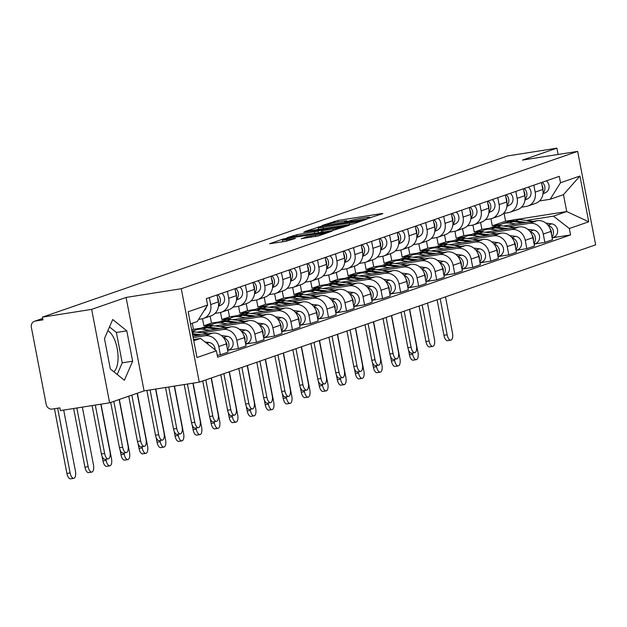 <?xml version="1.0" encoding="UTF-8"?>
<svg xmlns="http://www.w3.org/2000/svg" width="627" height="627" viewBox="0 0 627 627"><rect width="100%" height="100%" fill="white"/><g stroke="black" fill="none" stroke-linecap="round" stroke-linejoin="round"><path stroke-width="0.94" d="M368.323 218.321L382.87 213.603L381.577 213.595L337.851 220.5L322.239 225.446L327.2 224.372A8.739 0.611 -10.9 0 1 338.604 221.887L342.248 221.315A8.739 0.611 -10.9 0 1 347.193 220.916A8.739 0.611 -10.9 0 1 346.386 221.347L344.654 221.974L345.736 221.887L349.788 220.806A8.739 0.611 -10.9 0 1 361.191 218.321L364.836 217.749A8.739 0.611 -10.9 0 1 369.781 217.35A8.739 0.611 -10.9 0 1 368.982 217.781L367.242 218.408L368.323 218.321M107.875 330.727A21.694 9.421 -99 0 1 117.547 350.603A21.694 9.421 -99 0 1 113.895 371.795M301.258 238.652L318.383 235.948L332.02 231.183L283.185 238.981L269.547 243.754L285.912 241.285L295.458 238.393L286.563 239.679A7.305 0.509 -10.9 0 1 282.424 240.008A7.305 0.509 -10.9 0 1 292.629 237.578L321.416 233.032A7.305 0.509 -10.9 0 1 325.554 232.703A7.305 0.509 -10.9 0 1 315.35 235.133L306.987 236.669L301.289 238.816M181.274 288.726L126.082 297.441L91.644 309.37L42.401 317.144L507.658 155.935L556.901 148.16L522.463 160.097L577.655 151.381L181.274 288.726L199.268 382.18L595.65 244.836L577.655 151.381M350.101 224.505L353.667 223.729L367.046 219.089L365.753 219.082L322.027 225.979L304.832 231.528L350.101 224.505M349.411 225.203L332.459 230.611L287.19 237.641L296.736 234.741L318.03 231.167L322.082 229.717L303.664 232.209L349.411 225.203M91.644 309.37L109.639 402.816L60.396 410.591L59.871 407.863L52.198 409.078A5.565 4.992 -109.1 0 1 46.194 404.407L31.35 327.31A5.565 4.992 -109.1 0 1 34.477 321.275L42.644 318.438M109.639 402.816L144.077 390.887L199.268 382.18M42.401 317.144L42.926 319.864L35.253 321.079A5.565 4.992 -109.1 0 0 34.477 321.275M558.116 154.469L556.901 148.16M533.851 185.161L535.184 192.113A12.791 11.49 70.9 0 1 527.989 206.001L535.615 203.36A12.791 11.49 -109.1 0 0 542.817 189.472L541.477 182.52M515.01 227.577L501.255 225.728A16.686 14.985 70.9 0 0 494.922 226.347L490.761 227.789A16.686 14.985 70.9 0 0 489.789 228.165L481.904 229.404L480.564 222.436M508.301 226.676L529.47 223.337A12.791 11.49 70.9 0 1 543.264 234.075L550.89 231.426A12.791 11.49 -109.1 0 0 537.096 220.696L503.387 226.01M550.89 231.426L552.497 239.741L544.863 242.383L534.102 244.083M527.989 206.001A12.791 11.49 70.9 0 1 526.218 206.448L521.484 207.192M543.264 234.075L544.863 242.383M472.93 225.022L474.278 232.045L482.798 230.697M515.817 191.407L517.157 198.359A12.791 11.49 70.9 0 1 509.963 212.247L517.588 209.606A12.791 11.49 -109.1 0 0 524.783 195.718L523.451 188.766M496.984 233.824L483.229 231.974A16.686 14.985 70.9 0 0 476.888 232.593L472.734 234.036A16.686 14.985 70.9 0 0 471.763 234.412L463.878 235.65L462.538 228.683M516.068 250.33L526.837 248.629L534.463 245.988L532.864 237.672A12.791 11.49 -109.1 0 0 519.07 226.943L485.353 232.256M509.963 212.247A12.791 11.49 70.9 0 1 508.191 212.694L503.457 213.439M490.275 232.923L511.444 229.584A12.791 11.49 70.9 0 1 525.238 240.321L526.837 248.629M454.904 231.269L456.252 238.291L464.772 236.951M497.791 197.654L499.131 204.606A12.791 11.49 70.9 0 1 491.936 218.494L499.562 215.853A12.791 11.49 -109.1 0 0 506.757 201.965L505.417 195.013M478.957 240.07L465.195 238.221A16.686 14.985 70.9 0 0 458.862 238.84L454.7 240.282A16.686 14.985 70.9 0 0 453.736 240.658L445.852 241.897L444.512 234.929M498.042 256.576L508.81 254.875L516.436 252.234L514.838 243.919A12.791 11.49 -109.1 0 0 501.044 233.189L467.327 238.503M491.936 218.494A12.791 11.49 70.9 0 1 490.157 218.941L485.423 219.685M472.249 239.169L493.41 235.83A12.791 11.49 70.9 0 1 507.212 246.568L508.81 254.875M436.87 237.515L438.226 244.538L446.745 243.198M479.765 203.9L481.105 210.852A12.791 11.49 70.9 0 1 473.91 224.74L481.536 222.099A12.791 11.49 -109.1 0 0 488.731 208.211L487.391 201.259M435.734 246.897L427.826 248.143L426.485 241.176M480.016 262.823L490.784 261.122L498.41 258.481L496.811 250.165A12.791 11.49 -109.1 0 0 483.009 239.436L449.3 244.749M473.91 224.74A12.791 11.49 70.9 0 1 472.131 225.187L467.397 225.932M454.222 245.416L475.384 242.077A12.791 11.49 70.9 0 1 489.185 252.814L490.784 261.122M418.844 243.762L420.2 250.784L428.719 249.444M461.738 210.147L463.079 217.099A12.791 11.49 70.9 0 1 455.884 230.987L463.51 228.346A12.791 11.49 -109.1 0 0 470.705 214.458L469.364 207.506M417.7 253.143L409.799 254.39L408.451 247.422M461.989 269.069L472.758 267.368L480.384 264.727L478.785 256.412A12.791 11.49 -109.1 0 0 464.983 245.682L431.274 250.996M455.884 230.987A12.791 11.49 70.9 0 1 454.105 231.434L449.371 232.178M436.196 251.662L457.357 248.323A12.791 11.49 70.9 0 1 471.151 259.061L472.758 267.368M400.818 250.008L402.166 257.031L410.693 255.691M443.712 216.393L445.045 223.345A12.791 11.49 70.9 0 1 437.85 237.233L445.476 234.592A12.791 11.49 -109.1 0 0 452.678 220.704L451.338 213.752M399.673 259.39L391.765 260.636L390.425 253.669M443.963 275.316L454.724 273.615L462.358 270.974L460.751 262.658A12.791 11.49 -109.1 0 0 446.957 251.929L413.248 257.242M437.85 237.233A12.791 11.49 70.9 0 1 436.078 237.68L431.345 238.425M418.162 257.909L439.331 254.57A12.791 11.49 70.9 0 1 453.125 265.307L454.724 273.615M382.791 256.255L384.139 263.277L392.659 261.937M425.678 222.64L427.018 229.592A12.791 11.49 70.9 0 1 419.824 243.48L427.449 240.839A12.791 11.49 -109.1 0 0 434.644 226.95L433.312 219.999M381.647 265.636L373.739 266.883L372.399 259.915M425.929 281.562L436.698 279.861L444.324 277.22L442.725 268.905A12.791 11.49 -109.1 0 0 428.931 258.175L395.214 263.489M419.824 243.48A12.791 11.49 70.9 0 1 418.052 243.927L413.311 244.671M400.136 264.155L421.305 260.816A12.791 11.49 70.9 0 1 435.099 271.554L436.698 279.861M364.765 262.509L366.113 269.524L374.632 268.184M407.652 228.886L408.992 235.838A12.791 11.49 70.9 0 1 401.797 249.726L409.423 247.085A12.791 11.49 -109.1 0 0 416.618 233.197L415.278 226.245M363.621 271.883L355.713 273.129L354.373 266.161M407.903 287.809L418.671 286.108L426.297 283.467L424.698 275.151A12.791 11.49 -109.1 0 0 410.904 264.422L377.188 269.735M401.797 249.726A12.791 11.49 70.9 0 1 400.018 250.173L395.284 250.918M382.109 270.402L403.271 267.063A12.791 11.49 70.9 0 1 417.073 277.8L418.671 286.108M346.731 268.756L348.087 275.77L356.606 274.43M389.626 235.133L390.966 242.085A12.791 11.49 70.9 0 1 383.771 255.973L391.397 253.332A12.791 11.49 -109.1 0 0 398.592 239.443L397.252 232.492M345.595 278.129L337.687 279.376L336.346 272.408M389.876 294.055L400.645 292.354L408.271 289.713L406.672 281.398A12.791 11.49 -109.1 0 0 392.87 270.668L359.161 275.982M383.771 255.973A12.791 11.49 70.9 0 1 381.992 256.419L377.258 257.164M364.083 276.648L385.244 273.309A12.791 11.49 70.9 0 1 399.046 284.047L400.645 292.354M328.705 275.002L330.061 282.017L338.58 280.677M371.599 241.379L372.94 248.331A12.791 11.49 70.9 0 1 365.737 262.219L373.371 259.578A12.791 11.49 -109.1 0 0 380.565 245.69L379.225 238.738M327.56 284.376L319.66 285.622L318.312 278.654M371.85 300.302L382.619 298.601L390.245 295.96L388.646 287.644A12.791 11.49 -109.1 0 0 374.844 276.915L341.135 282.236M365.737 262.219A12.791 11.49 70.9 0 1 363.966 262.666L359.232 263.411M346.057 282.895L367.218 279.556A12.791 11.49 70.9 0 1 381.012 290.293L382.619 298.601M310.678 281.249L312.027 288.263L320.554 286.923M353.573 247.626L354.906 254.578A12.791 11.49 70.9 0 1 347.711 268.466L355.337 265.824A12.791 11.49 -109.1 0 0 362.539 251.936L361.199 244.985M309.534 290.622L301.626 291.868L300.286 284.901M353.824 306.548L364.585 304.847L372.219 302.206L370.612 293.891A12.791 11.49 -109.1 0 0 356.818 283.161L323.109 288.483M347.711 268.466A12.791 11.49 70.9 0 1 345.939 268.912L341.206 269.657M328.023 289.141L349.192 285.802A12.791 11.49 70.9 0 1 362.986 296.54L364.585 304.847M292.652 287.495L294 294.51L302.52 293.17M335.539 253.872L336.879 260.824A12.791 11.49 70.9 0 1 329.684 274.712L337.31 272.071A12.791 11.49 -109.1 0 0 344.505 258.183L343.173 251.231M291.508 296.869L283.6 298.115L282.26 291.147M335.79 312.795L346.559 311.094L354.184 308.453L352.586 300.137A12.791 11.49 -109.1 0 0 338.792 289.408L305.075 294.729M329.684 274.712A12.791 11.49 70.9 0 1 327.913 275.159L323.171 275.904M309.997 295.388L331.166 292.049A12.791 11.49 70.9 0 1 344.96 302.786L346.559 311.094M274.626 293.742L275.974 300.756L284.493 299.416M317.513 260.119L318.853 267.071A12.791 11.49 70.9 0 1 311.658 280.959L319.284 278.317A12.791 11.49 -109.1 0 0 326.479 264.429L325.139 257.478M273.482 303.115L265.574 304.361L264.233 297.394M317.764 319.041L328.532 317.34L336.158 314.699L334.559 306.384A12.791 11.49 -109.1 0 0 320.765 295.654L287.048 300.976M311.658 280.959A12.791 11.49 70.9 0 1 309.879 281.405L305.145 282.15M291.97 301.634L313.132 298.295A12.791 11.49 70.9 0 1 326.933 309.033L328.532 317.34M256.592 299.988L257.948 307.003L266.467 305.662M299.487 266.365L300.827 273.317A12.791 11.49 70.9 0 1 293.632 287.205L301.258 284.564A12.791 11.49 -109.1 0 0 308.453 270.676L307.112 263.724M255.455 309.362L247.547 310.608L246.199 303.64M299.737 325.288L310.506 323.587L318.132 320.946L316.533 312.63A12.791 11.49 -109.1 0 0 302.731 301.9L269.022 307.222M293.632 287.205A12.791 11.49 70.9 0 1 291.853 287.652L287.119 288.396M273.944 307.881L295.105 304.542A12.791 11.49 70.9 0 1 308.907 315.279L310.506 323.587M238.566 306.235L239.922 313.249L248.441 311.909M281.46 272.612L282.801 279.564A12.791 11.49 70.9 0 1 275.598 293.452L283.232 290.81A12.791 11.49 -109.1 0 0 290.426 276.922L289.086 269.971M237.421 315.608L229.521 316.854L228.173 309.887M281.711 331.534L292.48 329.833L300.106 327.192L298.507 318.884A12.791 11.49 -109.1 0 0 284.705 308.147L250.996 313.469M275.598 293.452A12.791 11.49 70.9 0 1 273.827 293.898L269.093 294.643M255.918 314.127L277.079 310.788A12.791 11.49 70.9 0 1 290.873 321.526L292.48 329.833M220.539 312.481L221.887 319.496L230.415 318.155M263.434 278.858L264.766 285.81A12.791 11.49 70.9 0 1 257.572 299.698L265.197 297.057A12.791 11.49 -109.1 0 0 272.4 283.169L271.06 276.217M219.395 321.855L211.487 323.101L210.147 316.133M263.685 337.781L274.446 336.08L282.079 333.439L280.473 325.131A12.791 11.49 -109.1 0 0 266.679 314.393L232.97 319.715M257.572 299.698A12.791 11.49 70.9 0 1 255.8 300.145L251.066 300.889M237.884 320.373L259.053 317.035A12.791 11.49 70.9 0 1 272.847 327.772L274.446 336.08M202.513 318.728L203.861 325.742L212.381 324.402M245.4 285.105L246.74 292.057A12.791 11.49 70.9 0 1 239.545 305.945L247.171 303.303A12.791 11.49 -109.1 0 0 254.366 289.415L253.026 282.463M201.369 328.101L193.461 329.347L192.293 323.266M245.651 344.027L256.419 342.326L264.045 339.685L262.447 331.377A12.791 11.49 -109.1 0 0 248.653 320.64L214.936 325.962M239.545 305.945A12.791 11.49 70.9 0 1 237.774 306.391L233.032 307.136M219.858 326.62L241.027 323.281A12.791 11.49 70.9 0 1 254.821 334.019L256.419 342.326M191.886 331.032L194.354 330.648M227.374 291.351L228.714 298.303A12.791 11.49 70.9 0 1 221.519 312.191L229.145 309.55A12.791 11.49 -109.1 0 0 236.34 295.662L235 288.71M227.625 350.274L238.393 348.573L246.019 345.932L244.42 337.624A12.791 11.49 -109.1 0 0 230.626 326.886L196.909 332.208M221.519 312.191A12.791 11.49 70.9 0 1 219.74 312.638L215.006 313.382M201.831 332.866L222.993 329.528A12.791 11.49 70.9 0 1 236.794 340.265L238.393 348.573M209.347 297.598L210.688 304.55A12.791 11.49 70.9 0 1 203.493 318.438L211.119 315.796A12.791 11.49 -109.1 0 0 218.314 301.908L216.973 294.956M217.271 355.305L220.367 354.819L227.993 352.178L226.394 343.87A12.791 11.49 -109.1 0 0 212.592 333.133L192.889 336.244M203.493 318.438A12.791 11.49 70.9 0 1 201.714 318.884L198.618 319.37M193.155 337.639L204.966 335.774A12.791 11.49 70.9 0 1 218.768 346.512L220.367 354.819M191.682 329.967L193.461 329.347M203.861 325.742L211.487 323.101M221.887 319.496L229.521 316.854M239.922 313.249L247.547 310.608M257.948 307.003L265.574 304.361M275.974 300.756L283.6 298.115M294 294.51L301.626 291.868M312.027 288.263L319.66 285.622M330.061 282.017L337.687 279.376M348.087 275.77L355.713 273.129M366.113 269.524L373.739 266.883M384.139 263.277L391.765 260.636M402.166 257.031L409.799 254.39M420.2 250.784L427.826 248.143M438.226 244.538L445.852 241.897M456.252 238.291L463.878 235.65M474.278 232.045L481.904 229.404M526.335 220.43L553.437 216.15L566.73 211.55L563.477 194.652L550.185 199.261L539.51 200.946M490.957 218.776L492.305 225.798L500.832 224.45M492.305 225.798L505.597 221.198L513.325 219.975M517.259 219.356L566.73 211.55L588.745 221.793L569.332 228.518L553.437 216.15M505.597 221.198L504.084 213.337M550.185 199.261L560.522 182.747L579.936 176.022L588.745 221.793M193.759 340.774L200.507 338.439L216.401 350.806L217.64 357.21L570.57 234.921L569.332 228.518M216.401 350.806L196.988 357.539L188.178 311.768L207.592 305.035L197.254 321.549L190.506 323.885M560.522 182.747L559.284 176.352L206.354 298.64L207.592 305.035M126.082 297.441L144.077 390.887M110.328 368.935L124.405 380.244L132.634 361.207L126.787 330.844L112.711 319.527L104.482 338.572L110.328 368.935M200.507 338.439L193.524 339.544M552.128 237.837L570.57 234.921M579.936 176.022L563.477 194.652M117.218 374.468L122.234 362.845L116.395 332.482L109.506 326.949M116.395 332.482L126.787 330.844M122.234 362.845L132.634 361.207M362.398 220.061L323.109 226.112L318.971 227.225A8.739 0.611 -10.9 0 0 318.171 227.648A8.739 0.611 -10.9 0 0 323.117 227.256L349.349 223.11A8.739 0.611 -10.9 0 0 360.752 220.626L362.398 220.061L362.516 220.657M332.866 229.043A7.305 0.509 -10.9 0 0 343.071 226.606A7.305 0.509 -10.9 0 0 338.933 226.943L328.791 228.542L321.181 230.767L332.866 229.043L333.149 230.501M450.805 340.163L447.592 340.673A6.395 2.774 -99 0 1 443.932 335.273L447.153 334.771A6.395 2.774 81 0 0 450.805 340.163A6.395 2.774 81 0 0 452.467 332.929L445.523 296.853M498.998 225.602A16.686 14.985 70.9 0 1 502.658 223.667L506.82 222.224A16.686 14.985 70.9 0 1 513.16 221.605L522.965 222.922M502.658 223.667A16.686 14.985 70.9 0 1 508.999 223.04L516.123 224.004M550.145 228.879A6.952 6.246 70.9 0 1 551.447 234.31M507.815 221.919A16.686 14.985 70.9 0 1 508.787 221.543A16.686 14.985 70.9 0 1 515.12 220.923L526.194 222.413M508.787 221.543L512.949 220.101A16.686 14.985 70.9 0 1 519.281 219.481L533.044 221.331M545.796 223.047L551.689 223.847A6.952 6.246 70.9 0 1 557.575 230.062A6.952 6.246 70.9 0 1 553.602 237.241L552.113 237.758M548.163 225.406A6.952 6.246 70.9 0 1 553.108 230.187A6.952 6.246 70.9 0 1 551.956 236.943M447.153 334.771L440.201 298.695M437.097 299.769L443.932 335.273M416.304 359.647L413.091 360.157A6.395 2.774 -99 0 1 409.431 354.757L412.652 354.247A6.395 2.774 81 0 0 416.304 359.647A6.395 2.774 81 0 0 417.966 352.405L409.658 309.276M542.951 193.9L545.67 192.575A6.952 6.246 -109.1 0 0 546.329 180.842M543.045 192.928A6.952 6.246 -109.1 0 0 542.167 182.277M542.896 189.926A6.952 6.246 -109.1 0 0 541.963 185.043M408.53 350.07L409.431 354.757M412.652 354.247L412.417 353.025M432.779 346.41L429.558 346.919A6.395 2.774 -99 0 1 425.905 341.519L429.127 341.017A6.395 2.774 81 0 0 432.779 346.41A6.395 2.774 81 0 0 434.44 339.176L427.489 303.1M480.972 231.849A16.686 14.985 70.9 0 1 484.632 229.913L488.794 228.471A16.686 14.985 70.9 0 1 495.126 227.852L504.939 229.168M484.632 229.913A16.686 14.985 70.9 0 1 490.965 229.286L498.097 230.25M532.119 235.125A6.952 6.246 70.9 0 1 533.42 240.556M490.761 227.789A16.686 14.985 70.9 0 1 497.093 227.17L508.168 228.659M527.769 229.294L533.663 230.093A6.952 6.246 70.9 0 1 539.549 236.308A6.952 6.246 70.9 0 1 535.576 243.488L534.086 244.005M530.136 231.653A6.952 6.246 70.9 0 1 535.082 236.434A6.952 6.246 70.9 0 1 533.93 243.19M429.127 341.017L422.175 304.941M419.071 306.015L425.905 341.519M414.753 352.656L411.531 353.166A6.395 2.774 -99 0 1 407.879 347.766L411.093 347.264A6.395 2.774 81 0 0 414.753 352.656A6.395 2.774 81 0 0 416.414 345.422L409.462 309.346M462.945 238.095A16.686 14.985 70.9 0 1 466.606 236.16L470.767 234.717A16.686 14.985 70.9 0 1 477.1 234.098L486.913 235.415M466.606 236.16A16.686 14.985 70.9 0 1 472.938 235.54L480.063 236.497M514.093 241.371A6.952 6.246 70.9 0 1 515.394 246.803M472.734 234.036A16.686 14.985 70.9 0 1 479.067 233.416L490.142 234.906M509.743 235.54L515.629 236.34A6.952 6.246 70.9 0 1 521.515 242.555A6.952 6.246 70.9 0 1 517.549 249.734L516.06 250.251M512.11 237.899A6.952 6.246 70.9 0 1 517.048 242.68A6.952 6.246 70.9 0 1 515.903 249.436M411.093 347.264L404.149 311.188M401.037 312.262L407.879 347.766M398.278 365.894L395.065 366.403A6.395 2.774 -99 0 1 391.405 361.003L394.626 360.494A6.395 2.774 81 0 0 398.278 365.894A6.395 2.774 81 0 0 399.94 358.652L391.632 315.522M524.924 200.146L527.636 198.822A6.952 6.246 -109.1 0 0 528.295 187.089M525.018 199.174A6.952 6.246 -109.1 0 0 524.141 188.523M524.87 196.173A6.952 6.246 -109.1 0 0 523.937 191.29M390.503 356.316L391.405 361.003M394.626 360.494L394.391 359.271M380.252 372.14L377.031 372.65A6.395 2.774 -99 0 1 373.378 367.25L376.6 366.74A6.395 2.774 81 0 0 380.252 372.14A6.395 2.774 81 0 0 381.914 364.898L373.606 321.769M506.89 206.393L509.61 205.068A6.952 6.246 -109.1 0 0 510.268 193.335M506.984 205.421A6.952 6.246 -109.1 0 0 506.107 194.77M506.835 202.419A6.952 6.246 -109.1 0 0 505.903 197.536M372.477 362.563L373.378 367.25M376.6 366.74L376.365 365.517M396.726 358.903L393.505 359.412A6.395 2.774 -99 0 1 389.853 354.012L393.066 353.51A6.395 2.774 81 0 0 396.726 358.903A6.395 2.774 81 0 0 398.38 351.669L391.436 315.593M444.911 244.342A16.686 14.985 70.9 0 1 448.579 242.406L452.741 240.964A16.686 14.985 70.9 0 1 459.074 240.345L468.878 241.661M448.579 242.406A16.686 14.985 70.9 0 1 454.912 241.787L462.036 242.743M496.067 247.618A6.952 6.246 70.9 0 1 497.368 253.049M454.7 240.282A16.686 14.985 70.9 0 1 461.041 239.663L472.115 241.152M491.717 241.787L497.603 242.586A6.952 6.246 70.9 0 1 503.489 248.801A6.952 6.246 70.9 0 1 499.515 255.981L498.026 256.498M494.084 244.146A6.952 6.246 70.9 0 1 499.021 248.927A6.952 6.246 70.9 0 1 497.869 255.683M393.066 353.51L386.122 317.434M383.011 318.508L389.853 354.012M378.692 365.149L375.479 365.659A6.395 2.774 -99 0 1 371.819 360.259L375.04 359.757A6.395 2.774 81 0 0 378.692 365.149A6.395 2.774 81 0 0 380.354 357.915L373.41 321.839M426.885 250.588A16.686 14.985 70.9 0 1 430.553 248.653L434.707 247.21A16.686 14.985 70.9 0 1 441.047 246.591L450.852 247.908M430.553 248.653A16.686 14.985 70.9 0 1 436.886 248.033L444.01 248.99M478.04 253.864A6.952 6.246 70.9 0 1 479.334 259.296M435.71 246.905A16.686 14.985 70.9 0 1 436.674 246.529A16.686 14.985 70.9 0 1 443.007 245.909L454.089 247.399M436.674 246.529L440.836 245.086A16.686 14.985 70.9 0 1 447.169 244.467L460.931 246.317M473.691 248.033L479.577 248.833A6.952 6.246 70.9 0 1 485.463 255.048A6.952 6.246 70.9 0 1 481.489 262.227L480 262.744M476.05 250.392A6.952 6.246 70.9 0 1 480.995 255.173A6.952 6.246 70.9 0 1 479.843 261.929M375.04 359.757L368.096 323.681M364.985 324.755L371.819 360.259M360.666 371.396L357.453 371.905A6.395 2.774 -99 0 1 353.793 366.505L357.014 366.003A6.395 2.774 81 0 0 360.666 371.396A6.395 2.774 81 0 0 362.328 364.162L355.384 328.086M408.859 256.835A16.686 14.985 70.9 0 1 412.519 254.899L416.681 253.457A16.686 14.985 70.9 0 1 423.013 252.838L432.826 254.154M412.519 254.899A16.686 14.985 70.9 0 1 418.86 254.28L425.984 255.236M460.006 260.111A6.952 6.246 70.9 0 1 461.307 265.542M417.676 253.151A16.686 14.985 70.9 0 1 418.648 252.775A16.686 14.985 70.9 0 1 424.981 252.156L436.055 253.645M418.648 252.775L422.81 251.333A16.686 14.985 70.9 0 1 429.142 250.714L442.905 252.563M455.657 254.28L461.55 255.079A6.952 6.246 70.9 0 1 467.436 261.294A6.952 6.246 70.9 0 1 463.463 268.474L461.974 268.991M458.023 256.639A6.952 6.246 70.9 0 1 462.969 261.42A6.952 6.246 70.9 0 1 461.817 268.176M357.014 366.003L350.062 329.927M346.958 331.001L353.793 366.505M362.226 378.387L359.005 378.896A6.395 2.774 -99 0 1 355.352 373.496L358.566 372.987A6.395 2.774 81 0 0 362.226 378.387A6.395 2.774 81 0 0 363.887 371.145L355.58 328.015M488.864 212.639L491.584 211.315A6.952 6.246 -109.1 0 0 492.242 199.582M488.958 211.667A6.952 6.246 -109.1 0 0 488.08 201.024M488.809 208.666A6.952 6.246 -109.1 0 0 487.877 203.783M354.451 368.809L355.352 373.496M358.566 372.987L358.33 371.764M344.192 384.633L340.978 385.143A6.395 2.774 -99 0 1 337.326 379.743L340.539 379.233A6.395 2.774 81 0 0 344.192 384.633A6.395 2.774 81 0 0 345.853 377.391L337.553 334.262M470.838 218.886L473.557 217.561A6.952 6.246 -109.1 0 0 474.216 205.828M470.932 217.914A6.952 6.246 -109.1 0 0 470.054 207.271M470.783 214.912A6.952 6.246 -109.1 0 0 469.85 210.029M336.425 375.056L337.326 379.743M340.539 379.233L340.304 378.01M326.165 390.88L322.952 391.389A6.395 2.774 -99 0 1 319.292 385.989L322.513 385.48A6.395 2.774 81 0 0 326.165 390.88A6.395 2.774 81 0 0 327.827 383.638L319.519 340.508M452.812 225.132L455.531 223.808A6.952 6.246 -109.1 0 0 456.19 212.075M452.906 224.16A6.952 6.246 -109.1 0 0 452.028 213.517M452.757 221.159A6.952 6.246 -109.1 0 0 451.824 216.276M318.391 381.302L319.292 385.989M322.513 385.48L322.278 384.257M342.64 377.642L339.419 378.152A6.395 2.774 -99 0 1 335.766 372.751L338.988 372.25A6.395 2.774 81 0 0 342.64 377.642A6.395 2.774 81 0 0 344.301 370.408L337.35 334.332M390.833 263.081A16.686 14.985 70.9 0 1 394.493 261.145L398.654 259.703A16.686 14.985 70.9 0 1 404.987 259.084L414.8 260.401M394.493 261.145A16.686 14.985 70.9 0 1 400.825 260.526L407.958 261.483M441.98 266.357A6.952 6.246 70.9 0 1 443.281 271.789M399.65 259.398A16.686 14.985 70.9 0 1 400.622 259.022A16.686 14.985 70.9 0 1 406.954 258.402L418.029 259.892M400.622 259.022L404.783 257.579A16.686 14.985 70.9 0 1 411.116 256.96L424.871 258.81M437.63 260.534L443.524 261.326A6.952 6.246 70.9 0 1 449.41 267.541A6.952 6.246 70.9 0 1 445.436 274.72L443.947 275.237M439.997 262.885A6.952 6.246 70.9 0 1 444.943 267.666A6.952 6.246 70.9 0 1 443.791 274.422M338.988 372.25L332.036 336.174M328.932 337.248L335.766 372.751M308.139 397.126L304.926 397.636A6.395 2.774 -99 0 1 301.266 392.236L304.487 391.726A6.395 2.774 81 0 0 308.139 397.126A6.395 2.774 81 0 0 309.801 389.884L301.493 346.755M434.785 231.379L437.497 230.054A6.952 6.246 -109.1 0 0 438.155 218.321M434.879 230.407A6.952 6.246 -109.1 0 0 433.994 219.763M434.73 227.405A6.952 6.246 -109.1 0 0 433.798 222.522M300.364 387.549L301.266 392.236M304.487 391.726L304.252 390.503M324.614 383.889L321.392 384.398A6.395 2.774 -99 0 1 317.74 378.998L320.953 378.496A6.395 2.774 81 0 0 324.614 383.889A6.395 2.774 81 0 0 326.275 376.655L319.323 340.579M372.806 269.328A16.686 14.985 70.9 0 1 376.466 267.392L380.628 265.95A16.686 14.985 70.9 0 1 386.961 265.331L396.773 266.647M376.466 267.392A16.686 14.985 70.9 0 1 382.799 266.773L389.923 267.729M423.954 272.604A6.952 6.246 70.9 0 1 425.255 278.035M381.624 265.644A16.686 14.985 70.9 0 1 382.595 265.268A16.686 14.985 70.9 0 1 388.928 264.649L400.002 266.138M382.595 265.268L386.749 263.826A16.686 14.985 70.9 0 1 393.09 263.207L406.845 265.056M419.604 266.781L425.49 267.572A6.952 6.246 70.9 0 1 431.376 273.787A6.952 6.246 70.9 0 1 427.41 280.967L425.921 281.484M421.971 269.132A6.952 6.246 70.9 0 1 426.909 273.913A6.952 6.246 70.9 0 1 425.764 280.669M320.953 378.496L314.009 342.42M310.898 343.494L317.74 378.998M290.113 403.373L286.892 403.882A6.395 2.774 -99 0 1 283.239 398.482L286.461 397.973A6.395 2.774 81 0 0 290.113 403.373A6.395 2.774 81 0 0 291.774 396.131L283.467 353.001M416.751 237.625L419.471 236.301A6.952 6.246 -109.1 0 0 420.129 224.568M416.845 236.653A6.952 6.246 -109.1 0 0 415.967 226.01M416.696 233.652A6.952 6.246 -109.1 0 0 415.764 228.769M282.338 393.795L283.239 398.482M286.461 397.973L286.218 396.75M306.579 390.135L303.366 390.645A6.395 2.774 -99 0 1 299.714 385.244L302.927 384.743A6.395 2.774 81 0 0 306.579 390.135A6.395 2.774 81 0 0 308.241 382.901L301.297 346.825M354.772 275.574A16.686 14.985 70.9 0 1 358.44 273.638L362.602 272.196A16.686 14.985 70.9 0 1 368.935 271.577L378.739 272.894M358.44 273.638A16.686 14.985 70.9 0 1 364.773 273.019L371.897 273.975M405.928 278.85A6.952 6.246 70.9 0 1 407.229 284.282M363.597 271.891A16.686 14.985 70.9 0 1 364.561 271.515A16.686 14.985 70.9 0 1 370.902 270.895L381.976 272.384M364.561 271.515L368.723 270.072A16.686 14.985 70.9 0 1 375.056 269.453L388.818 271.303M401.578 273.027L407.464 273.819A6.952 6.246 70.9 0 1 413.35 280.034A6.952 6.246 70.9 0 1 409.376 287.213L407.887 287.73M403.945 275.378A6.952 6.246 70.9 0 1 408.882 280.159A6.952 6.246 70.9 0 1 407.73 286.915M302.927 384.743L295.983 348.667M292.872 349.741L299.714 385.244M272.087 409.619L268.865 410.129A6.395 2.774 -99 0 1 265.213 404.728L268.427 404.219A6.395 2.774 81 0 0 272.087 409.619A6.395 2.774 81 0 0 273.748 402.377L265.44 359.247M398.725 243.872L401.445 242.547A6.952 6.246 -109.1 0 0 402.103 230.814M398.819 242.9A6.952 6.246 -109.1 0 0 397.941 232.256M398.67 239.898A6.952 6.246 -109.1 0 0 397.737 235.015M264.312 400.042L265.213 404.728M268.427 404.219L268.191 402.996M288.553 396.382L285.34 396.891A6.395 2.774 -99 0 1 281.68 391.491L284.901 390.989A6.395 2.774 81 0 0 288.553 396.382A6.395 2.774 81 0 0 290.215 389.148L283.271 353.072M336.746 281.821A16.686 14.985 70.9 0 1 340.414 279.885L344.568 278.443A16.686 14.985 70.9 0 1 350.908 277.824L360.713 279.14M340.414 279.885A16.686 14.985 70.9 0 1 346.747 279.266L353.871 280.222M387.901 285.097A6.952 6.246 70.9 0 1 389.195 290.528M345.563 278.137A16.686 14.985 70.9 0 1 346.535 277.761A16.686 14.985 70.9 0 1 352.868 277.142L363.95 278.631M346.535 277.761L350.697 276.319A16.686 14.985 70.9 0 1 357.029 275.7L370.792 277.549M383.552 279.274L389.438 280.065A6.952 6.246 70.9 0 1 395.323 286.28A6.952 6.246 70.9 0 1 391.35 293.46L389.861 293.977M385.911 281.625A6.952 6.246 70.9 0 1 390.856 286.406A6.952 6.246 70.9 0 1 389.704 293.162M284.901 390.989L277.957 354.913M274.845 355.987L281.68 391.491M254.053 415.866L250.839 416.375A6.395 2.774 -99 0 1 247.187 410.975L250.4 410.466A6.395 2.774 81 0 0 254.053 415.866A6.395 2.774 81 0 0 255.714 408.624L247.414 365.494M380.699 250.118L383.418 248.794A6.952 6.246 -109.1 0 0 384.077 237.061M380.793 249.146A6.952 6.246 -109.1 0 0 379.915 238.503M380.644 246.145A6.952 6.246 -109.1 0 0 379.711 241.262M246.278 406.288L247.187 410.975M250.4 410.466L250.165 409.243M270.527 402.628L267.314 403.137A6.395 2.774 -99 0 1 263.653 397.737L266.875 397.236A6.395 2.774 81 0 0 270.527 402.628A6.395 2.774 81 0 0 272.189 395.394L265.245 359.318M318.72 288.067A16.686 14.985 70.9 0 1 322.38 286.131L326.542 284.689A16.686 14.985 70.9 0 1 332.874 284.07L342.687 285.387M322.38 286.131A16.686 14.985 70.9 0 1 328.72 285.512L335.845 286.468M369.867 291.343A6.952 6.246 70.9 0 1 371.168 296.775M327.537 284.384A16.686 14.985 70.9 0 1 328.509 284.007A16.686 14.985 70.9 0 1 334.842 283.388L345.916 284.877M328.509 284.007L332.671 282.565A16.686 14.985 70.9 0 1 339.003 281.946L352.766 283.796M365.517 285.52L371.411 286.312A6.952 6.246 70.9 0 1 377.297 292.527A6.952 6.246 70.9 0 1 373.324 299.706L371.835 300.223M367.884 287.871A6.952 6.246 70.9 0 1 372.83 292.652A6.952 6.246 70.9 0 1 371.678 299.408M266.875 397.236L259.923 361.16M256.819 362.234L263.653 397.737M236.026 422.112L232.813 422.622A6.395 2.774 -99 0 1 229.153 417.221L232.374 416.712A6.395 2.774 81 0 0 236.026 422.112A6.395 2.774 81 0 0 237.688 414.87L229.38 371.74M362.672 256.365L365.392 255.04A6.952 6.246 -109.1 0 0 366.043 243.307M362.767 255.393A6.952 6.246 -109.1 0 0 361.889 244.749M362.618 252.391A6.952 6.246 -109.1 0 0 361.685 247.508M228.252 412.535L229.153 417.221M232.374 416.712L232.139 415.489M252.501 408.875L249.28 409.384A6.395 2.774 -99 0 1 245.627 403.984L248.848 403.482A6.395 2.774 81 0 0 252.501 408.875A6.395 2.774 81 0 0 254.162 401.641L247.21 365.565M300.694 294.314A16.686 14.985 70.9 0 1 304.354 292.378L308.515 290.936A16.686 14.985 70.9 0 1 314.848 290.317L324.661 291.633M304.354 292.378A16.686 14.985 70.9 0 1 310.686 291.759L317.818 292.715M351.841 297.59A6.952 6.246 70.9 0 1 353.142 303.021M309.511 290.63A16.686 14.985 70.9 0 1 310.483 290.254A16.686 14.985 70.9 0 1 316.815 289.635L327.89 291.124M310.483 290.254L314.644 288.812A16.686 14.985 70.9 0 1 320.977 288.193L334.732 290.042M347.491 291.767L353.385 292.558A6.952 6.246 70.9 0 1 359.271 298.773A6.952 6.246 70.9 0 1 355.297 305.952L353.808 306.47M349.858 294.118A6.952 6.246 70.9 0 1 354.796 298.899A6.952 6.246 70.9 0 1 353.652 305.655M248.848 403.482L241.897 367.406M238.793 368.48L245.627 403.984M218 428.359L214.787 428.868A6.395 2.774 -99 0 1 211.127 423.468L214.348 422.959A6.395 2.774 81 0 0 218 428.359A6.395 2.774 81 0 0 219.662 421.117L211.354 377.987M344.638 262.611L347.358 261.287A6.952 6.246 -109.1 0 0 348.016 249.554M344.74 261.639A6.952 6.246 -109.1 0 0 343.855 250.996M344.591 258.637A6.952 6.246 -109.1 0 0 343.659 253.755M210.225 418.781L211.127 423.468M214.348 422.959L214.113 421.736M234.474 415.121L231.253 415.63A6.395 2.774 -99 0 1 227.601 410.23L230.814 409.729A6.395 2.774 81 0 0 234.474 415.121A6.395 2.774 81 0 0 236.136 407.887L229.184 371.811M282.667 300.56A16.686 14.985 70.9 0 1 286.327 298.624L290.489 297.182A16.686 14.985 70.9 0 1 296.822 296.563L306.634 297.88M286.327 298.624A16.686 14.985 70.9 0 1 292.66 298.005L299.784 298.961M333.815 303.836A6.952 6.246 70.9 0 1 335.116 309.268M291.484 296.877A16.686 14.985 70.9 0 1 292.456 296.5A16.686 14.985 70.9 0 1 298.789 295.881L309.863 297.37M292.456 296.5L296.61 295.058A16.686 14.985 70.9 0 1 302.951 294.439L316.706 296.289M329.465 298.013L335.351 298.805A6.952 6.246 70.9 0 1 341.237 305.02A6.952 6.246 70.9 0 1 337.271 312.199L335.782 312.716M331.832 300.364A6.952 6.246 70.9 0 1 336.77 305.145A6.952 6.246 70.9 0 1 335.625 311.901M230.814 409.729L223.87 373.653M220.759 374.727L227.601 410.23M199.974 434.605L196.753 435.114A6.395 2.774 -99 0 1 193.1 429.714L196.314 429.205A6.395 2.774 81 0 0 199.974 434.605A6.395 2.774 81 0 0 201.635 427.363L193.116 383.144M326.612 268.858L329.332 267.533A6.952 6.246 -109.1 0 0 329.99 255.8M326.706 267.886A6.952 6.246 -109.1 0 0 325.828 257.242M326.557 264.884A6.952 6.246 -109.1 0 0 325.625 260.001M192.199 425.028L193.1 429.714M196.314 429.205L196.079 427.982M216.44 421.368L213.227 421.877A6.395 2.774 -99 0 1 209.575 416.485L212.788 415.975A6.395 2.774 81 0 0 216.44 421.368A6.395 2.774 81 0 0 218.102 414.133L211.158 378.057M264.633 306.807A16.686 14.985 70.9 0 1 268.301 304.871L272.463 303.429A16.686 14.985 70.9 0 1 278.796 302.81L288.6 304.126M268.301 304.871A16.686 14.985 70.9 0 1 274.634 304.252L281.758 305.208M315.789 310.083A6.952 6.246 70.9 0 1 317.09 315.514M273.458 303.123A16.686 14.985 70.9 0 1 274.422 302.747A16.686 14.985 70.9 0 1 280.763 302.128L291.837 303.617M274.422 302.747L278.584 301.305A16.686 14.985 70.9 0 1 284.917 300.686L298.679 302.535M311.439 304.26L317.325 305.051A6.952 6.246 70.9 0 1 323.211 311.266A6.952 6.246 70.9 0 1 319.237 318.445L317.748 318.963M313.806 306.611A6.952 6.246 70.9 0 1 318.743 311.392A6.952 6.246 70.9 0 1 317.591 318.148M212.788 415.975L205.844 379.899M202.733 380.973L209.575 416.485M181.948 440.852L178.726 441.361A6.395 2.774 -99 0 1 175.074 435.961L178.287 435.452A6.395 2.774 81 0 0 181.948 440.852A6.395 2.774 81 0 0 183.609 433.61L174.455 386.091M308.586 275.104L311.305 273.78A6.952 6.246 -109.1 0 0 311.964 262.047M308.68 274.132A6.952 6.246 -109.1 0 0 307.802 263.489M308.531 271.13A6.952 6.246 -109.1 0 0 307.598 266.248M174.173 431.274L175.074 435.961M178.287 435.452L178.052 434.229M198.414 427.614L195.201 428.123A6.395 2.774 -99 0 1 191.541 422.731L194.762 422.222A6.395 2.774 81 0 0 198.414 427.614A6.395 2.774 81 0 0 200.076 420.38L192.912 383.183M246.607 313.053A16.686 14.985 70.9 0 1 250.275 311.117L254.429 309.675A16.686 14.985 70.9 0 1 260.769 309.056L270.574 310.373M250.275 311.117A16.686 14.985 70.9 0 1 256.608 310.498L263.732 311.454M297.754 316.329A6.952 6.246 70.9 0 1 299.055 321.761M255.424 309.37A16.686 14.985 70.9 0 1 256.396 308.993A16.686 14.985 70.9 0 1 262.729 308.374L273.811 309.863M256.396 308.993L260.558 307.551A16.686 14.985 70.9 0 1 266.89 306.932L280.653 308.782M293.405 310.506L299.298 311.298A6.952 6.246 70.9 0 1 305.184 317.513A6.952 6.246 70.9 0 1 301.211 324.692L299.722 325.209M295.772 312.857A6.952 6.246 70.9 0 1 300.717 317.638A6.952 6.246 70.9 0 1 299.565 324.394M194.762 422.222L187.41 384.045M184.197 384.555L191.541 422.731M163.913 447.098L160.7 447.607A6.395 2.774 -99 0 1 157.048 442.207L160.261 441.698A6.395 2.774 81 0 0 163.913 447.098A6.395 2.774 81 0 0 165.575 439.856L155.794 389.038M290.56 281.351L293.279 280.026A6.952 6.246 -109.1 0 0 293.938 268.293M290.654 280.379A6.952 6.246 -109.1 0 0 289.776 269.735M290.505 277.377A6.952 6.246 -109.1 0 0 289.572 272.494M156.139 437.521L157.048 442.207M160.261 441.698L160.026 440.475M180.388 433.86L177.175 434.37A6.395 2.774 -99 0 1 173.514 428.978L176.736 428.468A6.395 2.774 81 0 0 180.388 433.86A6.395 2.774 81 0 0 182.049 426.626L174.251 386.122M228.581 319.3A16.686 14.985 70.9 0 1 232.241 317.364L236.403 315.922A16.686 14.985 70.9 0 1 242.735 315.303L252.548 316.619M232.241 317.364A16.686 14.985 70.9 0 1 238.581 316.745L245.706 317.701M279.728 322.576A6.952 6.246 70.9 0 1 281.029 328.007M237.398 315.616A16.686 14.985 70.9 0 1 238.37 315.24A16.686 14.985 70.9 0 1 244.702 314.621L255.777 316.11M238.37 315.24L242.531 313.798A16.686 14.985 70.9 0 1 248.864 313.179L262.627 315.028M275.378 316.753L281.272 317.544A6.952 6.246 70.9 0 1 287.158 323.759A6.952 6.246 70.9 0 1 283.185 330.938L281.695 331.456M277.745 319.104A6.952 6.246 70.9 0 1 282.691 323.885A6.952 6.246 70.9 0 1 281.539 330.641M176.736 428.468L168.749 386.992M165.528 387.502L173.514 428.978M145.887 453.345L142.674 453.854A6.395 2.774 -99 0 1 139.014 448.454L142.235 447.944A6.395 2.774 81 0 0 145.887 453.345A6.395 2.774 81 0 0 147.549 446.103L137.368 393.215M272.533 287.597L275.253 286.273A6.952 6.246 -109.1 0 0 275.904 274.54M272.627 286.625A6.952 6.246 -109.1 0 0 271.75 275.982M272.479 283.623A6.952 6.246 -109.1 0 0 271.546 278.741M138.112 443.767L139.014 448.454M142.235 447.944L142 446.722M162.362 440.107L159.14 440.616A6.395 2.774 -99 0 1 155.488 435.224L158.709 434.715A6.395 2.774 81 0 0 162.362 440.107A6.395 2.774 81 0 0 164.023 432.873L155.59 389.069M210.554 325.546A16.686 14.985 70.9 0 1 214.215 323.61L218.376 322.168A16.686 14.985 70.9 0 1 224.709 321.549L234.522 322.866M214.215 323.61A16.686 14.985 70.9 0 1 220.547 322.991L227.679 323.947M261.702 328.822A6.952 6.246 70.9 0 1 263.003 334.254M219.372 321.863A16.686 14.985 70.9 0 1 220.343 321.486A16.686 14.985 70.9 0 1 226.676 320.867L237.751 322.356M220.343 321.486L224.505 320.044A16.686 14.985 70.9 0 1 230.838 319.425L244.593 321.275M257.352 322.999L263.246 323.791A6.952 6.246 70.9 0 1 269.132 330.006A6.952 6.246 70.9 0 1 265.158 337.185L263.669 337.702M259.719 325.35A6.952 6.246 70.9 0 1 264.657 330.131A6.952 6.246 70.9 0 1 263.512 336.887M158.709 434.715L150.08 389.939M146.867 390.449L155.488 435.224M127.861 459.591L124.648 460.1A6.395 2.774 -99 0 1 120.987 454.7L124.209 454.191A6.395 2.774 81 0 0 127.861 459.591A6.395 2.774 81 0 0 129.523 452.349L119.334 399.462M254.499 293.844L257.219 292.519A6.952 6.246 -109.1 0 0 257.877 280.786M254.593 292.872A6.952 6.246 -109.1 0 0 253.716 282.228M254.444 289.87A6.952 6.246 -109.1 0 0 253.52 284.987M120.086 450.014L120.987 454.7M124.209 454.191L123.974 452.968M144.335 446.353L141.114 446.863A6.395 2.774 -99 0 1 137.462 441.471L140.675 440.961A6.395 2.774 81 0 0 144.335 446.353A6.395 2.774 81 0 0 145.997 439.119L137.164 393.286M192.528 331.793A16.686 14.985 70.9 0 1 196.188 329.857L200.35 328.415A16.686 14.985 70.9 0 1 206.683 327.796L216.495 329.112M196.188 329.857A16.686 14.985 70.9 0 1 202.521 329.238L209.645 330.194M243.676 335.069A6.952 6.246 70.9 0 1 244.977 340.5M201.345 328.109A16.686 14.985 70.9 0 1 202.317 327.733A16.686 14.985 70.9 0 1 208.65 327.114L219.724 328.603M202.317 327.733L206.471 326.291A16.686 14.985 70.9 0 1 212.812 325.672L226.566 327.521M239.326 329.246L245.212 330.037A6.952 6.246 70.9 0 1 251.098 336.252A6.952 6.246 70.9 0 1 247.132 343.431L245.643 343.949M241.693 331.597A6.952 6.246 70.9 0 1 246.63 336.378A6.952 6.246 70.9 0 1 245.486 343.134M140.675 440.961L131.85 395.128M128.747 396.201L137.462 441.471M109.835 465.837L106.614 466.347A6.395 2.774 -99 0 1 102.961 460.947L106.175 460.437A6.395 2.774 81 0 0 109.835 465.837A6.395 2.774 81 0 0 111.496 458.596L101.018 404.18M236.473 300.09L239.193 298.773A6.952 6.246 -109.1 0 0 239.851 287.033M236.567 299.118A6.952 6.246 -109.1 0 0 235.689 288.475M236.418 296.116A6.952 6.246 -109.1 0 0 235.486 291.234M102.06 456.26L102.961 460.947M106.175 460.437L105.939 459.215M126.301 452.6L123.088 453.109A6.395 2.774 -99 0 1 119.436 447.717L122.649 447.208A6.395 2.774 81 0 0 126.301 452.6A6.395 2.774 81 0 0 127.963 445.366L119.138 399.532M192.567 334.567L198.461 335.359M225.649 341.315A6.952 6.246 70.9 0 1 226.95 346.747M192.034 331.816A16.686 14.985 70.9 0 1 194.778 331.918L208.54 333.768M192.379 333.595L201.698 334.849M221.3 335.492L227.186 336.284A6.952 6.246 70.9 0 1 233.072 342.499A6.952 6.246 70.9 0 1 229.098 349.678L227.609 350.195M223.667 337.843A6.952 6.246 70.9 0 1 228.604 342.624A6.952 6.246 70.9 0 1 227.452 349.38M122.649 447.208L113.824 401.374M110.713 402.448L119.436 447.717M91.808 472.084L88.587 472.593A6.395 2.774 -99 0 1 84.935 467.193L88.148 466.684A6.395 2.774 81 0 0 91.808 472.084A6.395 2.774 81 0 0 93.47 464.842L82.349 407.127M218.447 306.337L221.166 305.02A6.952 6.246 -109.1 0 0 221.825 293.279M218.541 305.365A6.952 6.246 -109.1 0 0 217.663 294.721M218.392 302.363A6.952 6.246 -109.1 0 0 217.459 297.48M73.633 408.506L84.935 467.193M88.148 466.684L76.847 407.997M108.275 458.846L105.062 459.356A6.395 2.774 -99 0 1 101.402 453.964L104.623 453.454A6.395 2.774 81 0 0 108.275 458.846A6.395 2.774 81 0 0 109.937 451.612L100.814 404.211M205.053 341.974L209.159 342.53A6.952 6.246 70.9 0 1 215.124 349.811M104.623 453.454L95.304 405.081M92.091 405.591L101.402 453.964M73.774 478.33L70.561 478.84A6.395 2.774 -99 0 1 66.909 473.44L70.122 472.93A6.395 2.774 81 0 0 73.774 478.33A6.395 2.774 81 0 0 75.436 471.089L63.688 410.074M204.034 310.718A6.952 6.246 -109.1 0 0 206.408 306.924M54.439 408.726L66.909 473.44M70.122 472.93L57.66 408.216M236.794 340.265L244.42 337.624M254.821 334.019L262.447 331.377M272.847 327.772L280.473 325.131M290.873 321.526L298.507 318.884M308.907 315.279L316.533 312.63M326.933 309.033L334.559 306.384M344.96 302.786L352.586 300.137M362.986 296.54L370.612 293.891M381.012 290.293L388.646 287.644M399.046 284.047L406.672 281.398M417.073 277.8L424.698 275.151M435.099 271.554L442.725 268.905M453.125 265.307L460.751 262.658M471.151 259.061L478.785 256.412M489.185 252.814L496.811 250.165M507.212 246.568L514.838 243.919M525.238 240.321L532.864 237.672M218.768 346.512L226.394 343.87M204.966 335.774L212.592 333.133M222.993 329.528L230.626 326.886M228.714 298.303L236.34 295.662M241.027 323.281L248.653 320.64M246.74 292.057L254.366 289.415M259.053 317.035L266.679 314.393M264.766 285.81L272.4 283.169M277.079 310.788L284.705 308.147M282.801 279.564L290.426 276.922M295.105 304.542L302.731 301.9M300.827 273.317L308.453 270.676M313.132 298.295L320.765 295.654M318.853 267.071L326.479 264.429M331.166 292.049L338.792 289.408M336.879 260.824L344.505 258.183M349.192 285.802L356.818 283.161M354.906 254.578L362.539 251.936M367.218 279.556L374.844 276.915M372.94 248.331L380.565 245.69M385.244 273.309L392.87 270.668M390.966 242.085L398.592 239.443M403.271 267.063L410.904 264.422M408.992 235.838L416.618 233.197M421.305 260.816L428.931 258.175M427.018 229.592L434.644 226.95M439.331 254.57L446.957 251.929M445.045 223.345L452.678 220.704M457.357 248.323L464.983 245.682M463.079 217.099L470.705 214.458M475.384 242.077L483.009 239.436M481.105 210.852L488.731 208.211M493.41 235.83L501.044 233.189M499.131 204.606L506.757 201.965M511.444 229.584L519.07 226.943M517.157 198.359L524.783 195.718M529.47 223.337L537.096 220.696M535.184 192.113L542.817 189.472M210.688 304.55L218.314 301.908M42.66 318.508L35.253 321.079M369.06 218.196L368.982 217.781M346.472 221.762L346.386 221.347M334.544 222.609L334.285 221.276M338.133 221.966L337.851 220.5M381.663 214.026L381.577 213.595M318.587 227.366L318.461 226.755M365.839 219.505L365.753 219.082M323.399 228.714L323.117 227.256M349.631 224.576L349.349 223.11M360.87 221.229L360.752 220.626M293.412 236.779L293.17 235.525M297.018 236.207L296.736 234.741M314.746 233.409L314.464 231.943M318.351 232.844L318.03 231.167M321.949 230.454L321.831 229.85M348.197 225.618L348.118 225.187M323.007 232.108L322.725 230.642M307.23 237.923L306.987 236.669M310.835 237.359L310.553 235.893M315.632 236.591L315.35 235.133M286.845 241.129L286.563 239.679M293.992 238.95L293.914 238.519M283.302 239.585L283.185 238.981M286.845 238.675L286.751 238.205M330.562 231.731L330.476 231.3M513.16 221.605L508.999 223.04M519.281 219.481L515.12 220.923M551.689 223.847L547.951 225.14M542.998 193.5L545.67 192.575M495.126 227.852L490.965 229.286M501.255 225.728L497.093 227.17M533.663 230.093L529.925 231.387M477.1 234.098L472.938 235.54M483.229 231.974L479.067 233.416M515.629 236.34L511.898 237.633M524.971 199.747L527.636 198.822M506.937 205.993L509.61 205.068M459.074 240.345L454.912 241.787M465.195 238.221L461.041 239.663M497.603 242.586L493.864 243.879M441.047 246.591L436.886 248.033M447.169 244.467L443.007 245.909M479.577 248.833L475.838 250.126M423.013 252.838L418.86 254.28M429.142 250.714L424.981 252.156M461.55 255.079L457.812 256.372M488.911 212.239L491.584 211.315M470.885 218.486L473.557 217.561M452.859 224.74L455.531 223.808M404.987 259.084L400.825 260.526M411.116 256.96L406.954 258.402M443.524 261.326L439.786 262.619M434.832 230.987L437.497 230.054M386.961 265.331L382.799 266.773M393.09 263.207L388.928 264.649M425.49 267.572L421.759 268.865M416.798 237.233L419.471 236.301M368.935 271.577L364.773 273.019M375.056 269.453L370.902 270.895M407.464 273.819L403.725 275.112M398.772 243.48L401.445 242.547M350.908 277.824L346.747 279.266M357.029 275.7L352.868 277.142M389.438 280.065L385.699 281.358M380.746 249.726L383.418 248.794M332.874 284.07L328.72 285.512M339.003 281.946L334.842 283.388M371.411 286.312L367.673 287.605M362.719 255.973L365.392 255.04M314.848 290.317L310.686 291.759M320.977 288.193L316.815 289.635M353.385 292.558L349.647 293.851M344.685 262.219L347.358 261.287M296.822 296.563L292.66 298.005M302.951 294.439L298.789 295.881M335.351 298.805L331.612 300.098M326.659 268.466L329.332 267.533M278.796 302.81L274.634 304.252M284.917 300.686L280.763 302.128M317.325 305.051L313.586 306.344M308.633 274.712L311.305 273.78M260.769 309.056L256.608 310.498M266.89 306.932L262.729 308.374M299.298 311.298L295.56 312.591M290.607 280.959L293.279 280.026M242.735 315.303L238.581 316.745M248.864 313.179L244.702 314.621M281.272 317.544L277.534 318.837M272.58 287.205L275.253 286.273M224.709 321.549L220.547 322.991M230.838 319.425L226.676 320.867M263.246 323.791L259.507 325.084M254.546 293.452L257.219 292.519M206.683 327.796L202.521 329.238M212.812 325.672L208.65 327.114M245.212 330.037L241.473 331.33M236.52 299.698L239.193 298.773M194.778 331.918L192.223 332.804M227.186 336.284L223.447 337.577M218.494 305.945L221.166 305.02M209.159 342.53L206.808 343.345M369.914 218.024L369.781 217.35M347.319 221.59L347.193 220.916M362.696 220.594L362.578 219.967M318.524 229.49L318.171 227.648M322.207 230.368L322.082 229.717M343.212 227.35L343.071 226.606M321.486 232.351L321.181 230.767M325.695 233.416L325.554 232.703M282.769 241.787L282.424 240.008"/></g></svg>

